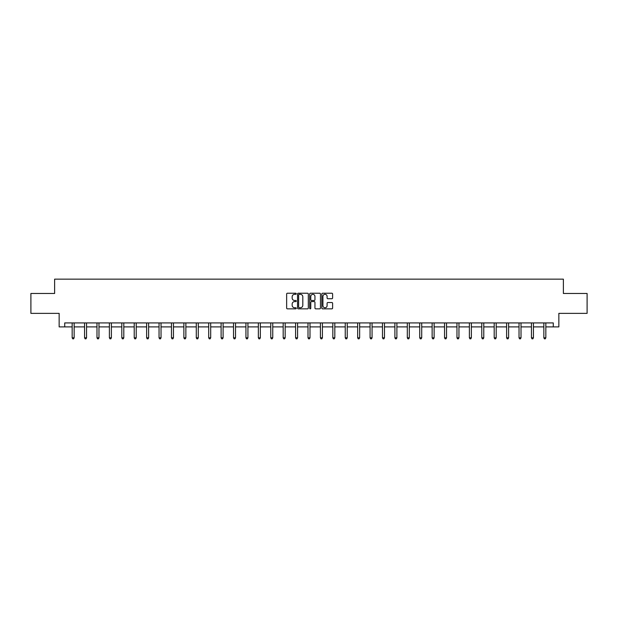 <?xml version="1.0" encoding="UTF-8"?>
<svg xmlns="http://www.w3.org/2000/svg" width="618" height="618" viewBox="0 0 618 618"><rect width="100%" height="100%" fill="white"/><g stroke="black" fill="none" stroke-linecap="round" stroke-linejoin="round"><path stroke-width="0.93" d="M296.269 293.774A0.548 0.548 0 0 0 295.721 293.226L287.424 293.226A0.78 0.78 0 0 0 286.644 294.006L286.644 308.065A0.78 0.78 0 0 0 287.424 308.846L295.721 308.846A0.548 0.548 0 0 0 296.269 308.297A0.548 0.548 0 0 0 295.721 307.749L294.647 307.749A2.503 2.503 0 0 1 292.152 305.253L292.152 304.079A2.503 2.503 0 0 1 294.647 301.584L295.721 301.584A0.548 0.548 0 0 0 296.269 301.036A0.548 0.548 0 0 0 295.721 300.487L294.647 300.487A2.503 2.503 0 0 1 292.152 297.992L292.152 296.818A2.503 2.503 0 0 1 294.647 294.315L295.721 294.315A0.548 0.548 0 0 0 296.269 293.774M331.827 298.733A0.78 0.78 0 0 0 332.608 297.953L332.608 294.006A0.78 0.78 0 0 0 331.827 293.226L322.611 293.226A0.78 0.78 0 0 0 321.831 294.006L321.831 308.065A0.78 0.78 0 0 0 322.611 308.846L331.827 308.846A0.78 0.78 0 0 0 332.608 308.065L332.608 303.299A0.78 0.78 0 0 0 331.827 302.519L327.88 302.519A0.78 0.78 0 0 0 327.1 303.299L327.1 305.663A2.086 2.086 0 0 1 325.014 307.749A2.086 2.086 0 0 1 322.92 305.663L322.92 296.408A2.086 2.086 0 0 1 325.014 294.315A2.086 2.086 0 0 1 327.1 296.408L327.1 297.953A0.78 0.78 0 0 0 327.88 298.733L331.827 298.733M64.72 326.899L64.72 322.92L553.28 322.92L553.28 326.899L558.85 326.899L558.85 313.365L587.1 313.365L587.1 293.473L563.384 293.473L563.384 279.151L54.616 279.151L54.616 293.473L30.9 293.473L30.9 313.365L59.15 313.365L59.15 326.899L72.159 326.899M308.32 294.006A0.78 0.78 0 0 0 307.532 293.226L298.316 293.226A0.78 0.78 0 0 0 297.536 294.006L297.536 308.065A0.78 0.78 0 0 0 298.316 308.846L307.532 308.846A0.78 0.78 0 0 0 308.32 308.065L308.32 294.006M310.468 293.226L319.684 293.226A0.78 0.78 0 0 1 320.464 294.006L320.464 308.065A0.78 0.78 0 0 1 319.684 308.846L315.736 308.846A0.78 0.78 0 0 1 314.956 308.065L314.956 302.364A0.78 0.78 0 0 0 314.176 301.584L311.557 301.584A0.78 0.78 0 0 0 310.777 302.364L310.777 308.297A0.548 0.548 0 0 1 310.228 308.846A0.548 0.548 0 0 1 309.68 308.297L309.68 294.006A0.78 0.78 0 0 1 310.468 293.226M74.145 326.899L84.573 326.899M86.559 326.899L96.987 326.899M98.973 326.899L109.394 326.899M111.387 326.899L121.808 326.899M123.801 326.899L134.222 326.899M136.215 326.899L146.636 326.899M148.621 326.899L159.05 326.899M161.035 326.899L171.464 326.899M173.449 326.899L183.878 326.899M185.863 326.899L196.285 326.899M198.278 326.899L208.699 326.899M210.692 326.899L221.113 326.899M223.106 326.899L233.527 326.899M235.52 326.899L245.941 326.899M247.926 326.899L258.355 326.899M260.34 326.899L270.769 326.899M272.754 326.899L283.183 326.899M285.168 326.899L295.589 326.899M297.582 326.899L308.003 326.899M309.997 326.899L320.418 326.899M322.411 326.899L332.832 326.899M334.817 326.899L345.246 326.899M347.231 326.899L357.66 326.899M359.645 326.899L370.074 326.899M372.059 326.899L382.48 326.899M384.473 326.899L394.894 326.899M396.887 326.899L407.308 326.899M409.301 326.899L419.722 326.899M421.715 326.899L432.136 326.899M434.122 326.899L444.551 326.899M446.536 326.899L456.965 326.899M458.95 326.899L469.379 326.899M471.364 326.899L481.785 326.899M483.778 326.899L494.199 326.899M496.192 326.899L506.613 326.899M508.606 326.899L519.027 326.899M521.013 326.899L531.441 326.899M533.427 326.899L543.855 326.899M545.841 326.899L553.28 326.899M299.182 294.315A0.548 0.548 0 0 0 298.633 294.863L298.633 307.208A0.548 0.548 0 0 0 299.182 307.749L300.309 307.749A2.503 2.503 0 0 0 302.812 305.253L302.812 296.818A2.503 2.503 0 0 0 300.309 294.315L299.182 294.315M314.956 296.447A2.086 2.086 0 0 0 312.863 294.353A2.086 2.086 0 0 0 310.777 296.447L310.777 299.707A0.78 0.78 0 0 0 311.557 300.487L314.176 300.487A0.78 0.78 0 0 0 314.956 299.707L314.956 296.447M74.253 322.92L74.206 323.036A0.796 0.796 0 0 0 74.145 323.33L74.145 337.814L72.159 337.814L72.159 323.33A0.796 0.796 0 0 0 72.097 323.036L72.051 322.92M74.145 337.814L73.55 338.849L72.754 338.849L72.159 337.814M86.667 322.92L86.62 323.036A0.796 0.796 0 0 0 86.559 323.33L86.559 337.814L84.573 337.814L84.573 323.33A0.796 0.796 0 0 0 84.511 323.036L84.465 322.92M86.559 337.814L85.964 338.849L85.168 338.849L84.573 337.814M99.081 322.92L99.027 323.036A0.796 0.796 0 0 0 98.973 323.33L98.973 337.814L96.987 337.814L96.987 323.33A0.796 0.796 0 0 0 96.926 323.036L96.879 322.92M98.973 337.814L98.378 338.849L97.582 338.849L96.987 337.814M111.487 322.92L111.441 323.036A0.796 0.796 0 0 0 111.387 323.33L111.387 337.814L109.394 337.814L109.394 323.33A0.796 0.796 0 0 0 109.34 323.036L109.293 322.92M111.387 337.814L110.792 338.849L109.996 338.849L109.394 337.814M123.901 322.92L123.855 323.036A0.796 0.796 0 0 0 123.801 323.33L123.801 337.814L121.808 337.814L121.808 323.33A0.796 0.796 0 0 0 121.754 323.036L121.707 322.92M123.801 337.814L123.198 338.849L122.403 338.849L121.808 337.814M136.315 322.92L136.269 323.036A0.796 0.796 0 0 0 136.215 323.33L136.215 337.814L134.222 337.814L134.222 323.33A0.796 0.796 0 0 0 134.168 323.036L134.121 322.92M136.215 337.814L135.612 338.849L134.817 338.849L134.222 337.814M148.729 322.92L148.683 323.036A0.796 0.796 0 0 0 148.621 323.33L148.621 337.814L146.636 337.814L146.636 323.33A0.796 0.796 0 0 0 146.582 323.036L146.528 322.92M148.621 337.814L148.026 338.849L147.231 338.849L146.636 337.814M161.143 322.92L161.097 323.036A0.796 0.796 0 0 0 161.035 323.33L161.035 337.814L159.05 337.814L159.05 323.33A0.796 0.796 0 0 0 158.988 323.036L158.942 322.92M161.035 337.814L160.441 338.849L159.645 338.849L159.05 337.814M173.558 322.92L173.511 323.036A0.796 0.796 0 0 0 173.449 323.33L173.449 337.814L171.464 337.814L171.464 323.33A0.796 0.796 0 0 0 171.402 323.036L171.356 322.92M173.449 337.814L172.855 338.849L172.059 338.849L171.464 337.814M185.972 322.92L185.925 323.036A0.796 0.796 0 0 0 185.863 323.33L185.863 337.814L183.878 337.814L183.878 323.33A0.796 0.796 0 0 0 183.816 323.036L183.77 322.92M185.863 337.814L185.269 338.849L184.473 338.849L183.878 337.814M198.378 322.92L198.332 323.036A0.796 0.796 0 0 0 198.278 323.33L198.278 337.814L196.285 337.814L196.285 323.33A0.796 0.796 0 0 0 196.23 323.036L196.184 322.92M198.278 337.814L197.683 338.849L196.887 338.849L196.285 337.814M210.792 322.92L210.746 323.036A0.796 0.796 0 0 0 210.692 323.33L210.692 337.814L208.699 337.814L208.699 323.33A0.796 0.796 0 0 0 208.645 323.036L208.598 322.92M210.692 337.814L210.097 338.849L209.301 338.849L208.699 337.814M223.206 322.92L223.16 323.036A0.796 0.796 0 0 0 223.106 323.33L223.106 337.814L221.113 337.814L221.113 323.33A0.796 0.796 0 0 0 221.059 323.036L221.012 322.92M223.106 337.814L222.503 338.849L221.707 338.849L221.113 337.814M235.62 322.92L235.574 323.036A0.796 0.796 0 0 0 235.52 323.33L235.52 337.814L233.527 337.814L233.527 323.33A0.796 0.796 0 0 0 233.473 323.036L233.426 322.92M235.52 337.814L234.917 338.849L234.122 338.849L233.527 337.814M248.034 322.92L247.988 323.036A0.796 0.796 0 0 0 247.926 323.33L247.926 337.814L245.941 337.814L245.941 323.33A0.796 0.796 0 0 0 245.879 323.036L245.833 322.92M247.926 337.814L247.331 338.849L246.536 338.849L245.941 337.814M260.448 322.92L260.402 323.036A0.796 0.796 0 0 0 260.34 323.33L260.34 337.814L258.355 337.814L258.355 323.33A0.796 0.796 0 0 0 258.293 323.036L258.247 322.92M260.34 337.814L259.745 338.849L258.95 338.849L258.355 337.814M272.862 322.92L272.816 323.036A0.796 0.796 0 0 0 272.754 323.33L272.754 337.814L270.769 337.814L270.769 323.33A0.796 0.796 0 0 0 270.707 323.036L270.661 322.92M272.754 337.814L272.159 338.849L271.364 338.849L270.769 337.814M285.277 322.92L285.222 323.036A0.796 0.796 0 0 0 285.168 323.33L285.168 337.814L283.183 337.814L283.183 323.33A0.796 0.796 0 0 0 283.121 323.036L283.075 322.92M285.168 337.814L284.574 338.849L283.778 338.849L283.183 337.814M297.683 322.92L297.637 323.036A0.796 0.796 0 0 0 297.582 323.33L297.582 337.814L295.589 337.814L295.589 323.33A0.796 0.796 0 0 0 295.535 323.036L295.489 322.92M297.582 337.814L296.988 338.849L296.192 338.849L295.589 337.814M310.097 322.92L310.051 323.036A0.796 0.796 0 0 0 309.997 323.33L309.997 337.814L308.003 337.814L308.003 323.33A0.796 0.796 0 0 0 307.949 323.036L307.903 322.92M309.997 337.814L309.402 338.849L308.598 338.849L308.003 337.814M322.511 322.92L322.465 323.036A0.796 0.796 0 0 0 322.411 323.33L322.411 337.814L320.418 337.814L320.418 323.33A0.796 0.796 0 0 0 320.363 323.036L320.317 322.92M322.411 337.814L321.808 338.849L321.012 338.849L320.418 337.814M334.925 322.92L334.879 323.036A0.796 0.796 0 0 0 334.817 323.33L334.817 337.814L332.832 337.814L332.832 323.33A0.796 0.796 0 0 0 332.778 323.036L332.723 322.92M334.817 337.814L334.222 338.849L333.426 338.849L332.832 337.814M347.339 322.92L347.293 323.036A0.796 0.796 0 0 0 347.231 323.33L347.231 337.814L345.246 337.814L345.246 323.33A0.796 0.796 0 0 0 345.184 323.036L345.138 322.92M347.231 337.814L346.636 338.849L345.841 338.849L345.246 337.814M359.753 322.92L359.707 323.036A0.796 0.796 0 0 0 359.645 323.33L359.645 337.814L357.66 337.814L357.66 323.33A0.796 0.796 0 0 0 357.598 323.036L357.552 322.92M359.645 337.814L359.05 338.849L358.255 338.849L357.66 337.814M372.167 322.92L372.121 323.036A0.796 0.796 0 0 0 372.059 323.33L372.059 337.814L370.074 337.814L370.074 323.33A0.796 0.796 0 0 0 370.012 323.036L369.966 322.92M372.059 337.814L371.464 338.849L370.669 338.849L370.074 337.814M384.574 322.92L384.527 323.036A0.796 0.796 0 0 0 384.473 323.33L384.473 337.814L382.48 337.814L382.48 323.33A0.796 0.796 0 0 0 382.426 323.036L382.38 322.92M384.473 337.814L383.878 338.849L383.083 338.849L382.48 337.814M396.988 322.92L396.941 323.036A0.796 0.796 0 0 0 396.887 323.33L396.887 337.814L394.894 337.814L394.894 323.33A0.796 0.796 0 0 0 394.84 323.036L394.794 322.92M396.887 337.814L396.292 338.849L395.497 338.849L394.894 337.814M409.402 322.92L409.355 323.036A0.796 0.796 0 0 0 409.301 323.33L409.301 337.814L407.308 337.814L407.308 323.33A0.796 0.796 0 0 0 407.254 323.036L407.208 322.92M409.301 337.814L408.699 338.849L407.903 338.849L407.308 337.814M421.816 322.92L421.77 323.036A0.796 0.796 0 0 0 421.715 323.33L421.715 337.814L419.722 337.814L419.722 323.33A0.796 0.796 0 0 0 419.668 323.036L419.622 322.92M421.715 337.814L421.113 338.849L420.317 338.849L419.722 337.814M434.23 322.92L434.184 323.036A0.796 0.796 0 0 0 434.122 323.33L434.122 337.814L432.136 337.814L432.136 323.33A0.796 0.796 0 0 0 432.075 323.036L432.028 322.92M434.122 337.814L433.527 338.849L432.731 338.849L432.136 337.814M446.644 322.92L446.598 323.036A0.796 0.796 0 0 0 446.536 323.33L446.536 337.814L444.551 337.814L444.551 323.33A0.796 0.796 0 0 0 444.489 323.036L444.442 322.92M446.536 337.814L445.941 338.849L445.145 338.849L444.551 337.814M459.058 322.92L459.012 323.036A0.796 0.796 0 0 0 458.95 323.33L458.95 337.814L456.965 337.814L456.965 323.33A0.796 0.796 0 0 0 456.903 323.036L456.856 322.92M458.95 337.814L458.355 338.849L457.559 338.849L456.965 337.814M471.472 322.92L471.418 323.036A0.796 0.796 0 0 0 471.364 323.33L471.364 337.814L469.379 337.814L469.379 323.33A0.796 0.796 0 0 0 469.317 323.036L469.271 322.92M471.364 337.814L470.769 338.849L469.974 338.849L469.379 337.814M483.879 322.92L483.832 323.036A0.796 0.796 0 0 0 483.778 323.33L483.778 337.814L481.785 337.814L481.785 323.33A0.796 0.796 0 0 0 481.731 323.036L481.685 322.92M483.778 337.814L483.183 338.849L482.388 338.849L481.785 337.814M496.293 322.92L496.246 323.036A0.796 0.796 0 0 0 496.192 323.33L496.192 337.814L494.199 337.814L494.199 323.33A0.796 0.796 0 0 0 494.145 323.036L494.099 322.92M496.192 337.814L495.597 338.849L494.802 338.849L494.199 337.814M508.707 322.92L508.66 323.036A0.796 0.796 0 0 0 508.606 323.33L508.606 337.814L506.613 337.814L506.613 323.33A0.796 0.796 0 0 0 506.559 323.036L506.513 322.92M508.606 337.814L508.004 338.849L507.208 338.849L506.613 337.814M521.121 322.92L521.074 323.036A0.796 0.796 0 0 0 521.013 323.33L521.013 337.814L519.027 337.814L519.027 323.33A0.796 0.796 0 0 0 518.973 323.036L518.919 322.92M521.013 337.814L520.418 338.849L519.622 338.849L519.027 337.814M533.535 322.92L533.489 323.036A0.796 0.796 0 0 0 533.427 323.33L533.427 337.814L531.441 337.814L531.441 323.33A0.796 0.796 0 0 0 531.38 323.036L531.333 322.92M533.427 337.814L532.832 338.849L532.036 338.849L531.441 337.814M545.949 322.92L545.903 323.036A0.796 0.796 0 0 0 545.841 323.33L545.841 337.814L543.855 337.814L543.855 323.33A0.796 0.796 0 0 0 543.794 323.036L543.747 322.92M545.841 337.814L545.246 338.849L544.45 338.849L543.855 337.814"/></g></svg>
